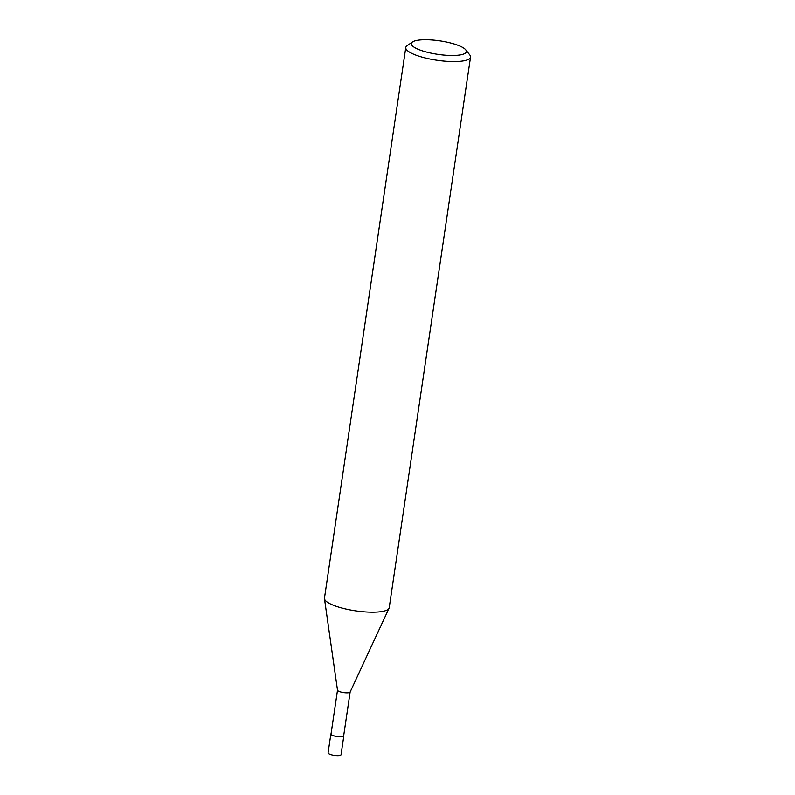 <?xml version="1.0" encoding="UTF-8"?>
<svg xmlns="http://www.w3.org/2000/svg" width="795" height="795" viewBox="0 0 795 795"><rect width="100%" height="100%" fill="white"/><g stroke="black" fill="none" stroke-linecap="round" stroke-linejoin="round"><path stroke-width="1.19" d="M350.148 691.968A6.38 1.57 -171.6 0 1 350.118 692.087A6.38 1.57 -171.6 0 1 349.82 692.375A6.38 1.57 -171.6 0 1 342.923 692.475A6.38 1.57 -171.6 0 1 337.517 690.219A6.38 1.57 -171.6 0 1 337.517 690.11M350.138 692.028L343.659 735.912A6.38 1.57 -171.6 0 1 343.331 736.319A6.38 1.57 -171.6 0 1 336.215 736.379A6.38 1.57 -171.6 0 1 331.028 734.053L337.517 690.159M465.731 49.817L469.775 54.925A32.724 8.03 -171.6 0 1 470.531 57.081A32.724 8.03 -171.6 0 1 468.861 59.148A32.724 8.03 -171.6 0 1 432.351 59.476A32.724 8.03 -171.6 0 1 405.778 47.521A32.724 8.03 -171.6 0 1 407.129 45.673L412.476 41.956A27.815 6.827 -171.6 0 1 412.744 41.787A27.815 6.827 -171.6 0 1 440.291 40.913A27.815 6.827 -171.6 0 1 465.731 49.817A27.815 6.827 -171.6 0 1 464.956 53.414A27.815 6.827 -171.6 0 1 430.502 53.007A27.815 6.827 -171.6 0 1 412.476 41.956M470.531 57.081L389.222 607.698A32.724 8.03 -171.6 0 1 387.553 609.755A32.724 8.03 -171.6 0 1 351.042 610.093A32.724 8.03 -171.6 0 1 324.469 598.138L405.778 47.521M389.053 608.264A32.724 8.03 -171.6 0 1 387.553 609.755M343.708 735.564A6.549 1.61 -171.6 0 1 343.818 735.941A6.549 1.61 -171.6 0 1 343.49 736.349A6.549 1.61 -171.6 0 1 336.186 736.418A6.549 1.61 -171.6 0 1 330.869 734.024A6.549 1.61 -171.6 0 1 331.088 733.696M343.818 735.941L341.035 754.773A6.549 1.61 -171.6 0 1 340.707 755.18A6.549 1.61 -171.6 0 1 333.403 755.25A6.549 1.61 -171.6 0 1 328.087 752.855L330.869 734.024M337.517 690.219L324.479 598.784M350.118 692.087L389.023 608.314"/></g></svg>
